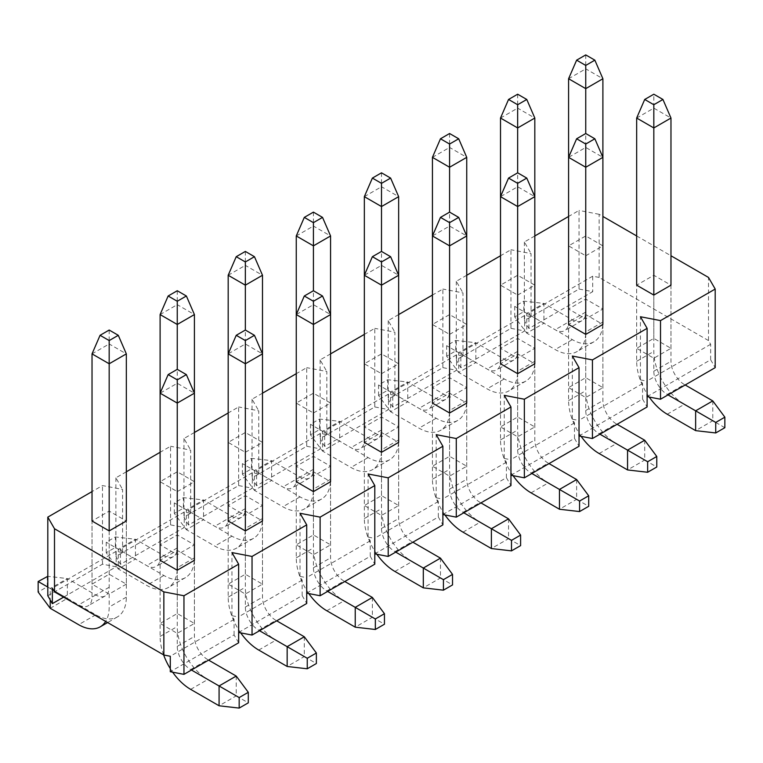 <?xml version="1.0" encoding="UTF-8"?>
<svg xmlns="http://www.w3.org/2000/svg" width="763" height="763" viewBox="0 0 763 763"><rect width="100%" height="100%" fill="white"/><g stroke="black" fill="none" stroke-linecap="round" stroke-linejoin="round"><path stroke-width="0.57" stroke-dasharray="3.81 2.86" d="M579.041 289.043L592.708 291.666L528.921 328.5L524.362 320.613L579.041 289.043L579.041 210.426L568.588 216.463M510.962 328.348L524.629 330.98L460.842 367.804L456.284 359.917L510.962 328.348L510.962 249.73L500.509 255.767M442.883 367.652L456.551 370.284L392.754 407.108L388.205 399.221L442.883 367.652L442.883 289.043L432.43 295.071M374.795 406.956L388.472 409.588L324.676 446.422L320.117 438.525L374.795 406.956L374.795 328.348L364.342 334.385M306.716 446.26L320.393 448.892L256.597 485.726L252.038 477.829L306.716 446.26L306.716 367.652L296.263 373.689M238.638 485.573L252.305 488.196L188.518 525.03L183.959 517.142L238.638 485.573L238.638 406.956L228.185 412.993M170.559 524.877L184.226 527.51L120.44 564.334L115.881 556.446L170.559 524.877L170.559 446.26L160.106 452.297M47.802 595.75L102.48 564.181L116.148 566.814L63.615 597.143M238.638 642.789L234.079 634.902L170.292 671.726M238.638 632.479L302.158 595.598L306.716 603.485M306.716 593.166L370.246 556.284L374.795 564.181M374.795 553.862L438.324 516.98L442.883 524.877M442.883 514.558L506.403 477.676L510.962 485.573M510.962 475.254L574.482 438.372L579.041 446.26M579.041 435.95L642.56 399.068L647.119 406.956M647.119 396.646L710.649 359.764L715.198 367.652M710.649 359.764L710.649 344.285L708.503 340.575L708.503 277.436M708.503 340.575L599.146 277.436L599.146 214.298L602.894 216.463M636.666 235.958L670.973 255.767M599.146 277.436L592.708 276.196L592.708 291.666M599.146 214.298L579.041 210.426M528.921 328.5L528.921 313.03L531.058 316.74L531.058 253.602L510.962 249.73M534.815 235.958L524.362 241.995L531.058 253.602M524.362 241.995L524.362 320.613M531.058 316.74L524.629 315.5L524.629 330.98M460.842 367.804L460.842 352.334L462.979 356.044L462.979 292.906L442.883 289.043M466.737 275.262L456.284 281.299L462.979 292.906M456.284 281.299L456.284 359.917M462.979 356.044L456.551 354.805L456.551 370.284M392.754 407.108L392.754 391.638L394.9 395.348L394.9 332.21L374.795 328.348M398.658 314.575L388.205 320.603L394.9 332.21M388.205 320.603L388.205 399.221M394.9 395.348L388.472 394.118L388.472 409.588M324.676 446.422L324.676 430.942L326.822 434.652L326.822 371.524L306.716 367.652M330.57 353.879L320.117 359.917L326.822 371.524M320.117 359.917L320.117 438.525M326.822 434.652L320.393 433.422L320.393 448.892M256.597 485.726L256.597 470.246L258.743 473.966L258.743 410.828L238.638 406.956M262.491 393.183L252.038 399.221L258.743 410.828M252.038 399.221L252.038 477.829M258.743 473.966L252.305 472.726L252.305 488.196M188.518 525.03L188.518 509.55L190.664 513.27L190.664 450.132L170.559 446.26M194.412 432.487L183.959 438.525L190.664 450.132M183.959 438.525L183.959 517.142M190.664 513.27L184.226 512.03L184.226 527.51M120.44 564.334L120.44 548.864L122.576 552.574L122.576 489.436L102.48 485.564L92.027 491.601M126.334 471.792L115.881 477.829L122.576 489.436M115.881 477.829L115.881 556.446M122.576 552.574L116.148 551.334L116.148 566.814M102.48 564.181L102.48 485.564M642.56 399.068L642.56 383.589L640.424 379.879L640.424 316.74M640.424 379.879L646.852 381.119L646.852 396.588M574.482 438.372L574.482 422.893L572.336 419.183L572.336 356.044M572.336 419.183L578.774 420.423L578.774 435.892M506.403 477.676L506.403 462.206L504.257 458.487L504.257 395.348M504.257 458.487L510.695 459.727L510.695 475.206M438.324 516.98L438.324 501.51L436.178 497.791L436.178 434.652M436.178 497.791L442.607 499.031L442.607 514.51M370.246 556.284L370.246 540.814L368.1 537.104L368.1 473.966M368.1 537.104L374.528 538.335L374.528 553.814M302.158 595.598L302.158 580.118L300.021 576.408L300.021 513.27M300.021 576.408L306.449 577.648L306.449 593.118M234.079 634.902L234.079 619.422L231.942 615.712L231.942 552.574M231.942 615.712L238.371 616.952L238.371 632.422M194.412 623.447L194.412 560.309L177.254 550.409L160.106 560.309L160.106 623.447L177.254 613.547L194.412 623.447L177.254 633.357L160.106 623.447M262.491 584.143L262.491 521.005L245.343 511.105L228.185 521.005L228.185 584.143L245.343 574.243L262.491 584.143L245.343 594.043L228.185 584.143M330.57 544.839L330.57 481.701L313.421 471.792L296.263 481.701L296.263 544.839L313.421 534.93L330.57 544.839L313.421 554.739L296.263 544.839M398.658 505.535L398.658 442.397L381.5 432.487L364.342 442.397L364.342 505.535L381.5 495.626L398.658 505.535L381.5 515.435L364.342 505.535M466.737 466.222L466.737 403.083L449.579 393.183L432.43 403.083L432.43 466.222L449.579 456.322L466.737 466.222L449.579 476.131L432.43 466.222M534.815 426.918L534.815 363.779L517.657 353.879L500.509 363.779L500.509 426.918L517.657 417.018L534.815 426.918L517.657 436.827L500.509 426.918M602.894 387.614L602.894 324.475L585.746 314.575L568.588 324.475L568.588 387.614L585.746 377.714L602.894 387.614L585.746 397.513L568.588 387.614M670.973 348.309L670.973 285.171L653.824 275.262L636.666 285.171L636.666 348.309L653.824 338.4L670.973 348.309L653.824 358.209L636.666 348.309M126.334 584.143L109.176 594.043L92.027 584.143L109.176 574.243L126.334 584.143L126.334 521.005L109.176 511.105L92.027 521.005L92.027 597.143A18.951 10.94 60 0 1 88.098 605.822A18.951 10.94 60 0 1 78.627 604.878L50.215 588.473L50.215 599.928M177.254 491.601L194.412 481.701L177.254 471.792L160.106 481.701L177.254 491.601L177.254 554.739L160.106 544.839L177.254 534.93L194.412 544.839L177.254 554.739M245.343 452.297L262.491 442.397L245.343 432.487L228.185 442.397L245.343 452.297L245.343 515.435L228.185 505.535L245.343 495.626L262.491 505.535L245.343 515.435M313.421 412.993L330.57 403.083L313.421 393.183L296.263 403.083L313.421 412.993L313.421 476.131L296.263 466.222L313.421 456.322L330.57 466.222L313.421 476.131M381.5 373.689L398.658 363.779L381.5 353.879L364.342 363.779L381.5 373.689L381.5 436.827L364.342 426.918L381.5 417.018L398.658 426.918L381.5 436.827M449.579 334.385L466.737 324.475L449.579 314.575L432.43 324.475L449.579 334.385L449.579 397.513L432.43 387.614L449.579 377.714L466.737 387.614L449.579 397.513M517.657 295.071L534.815 285.171L517.657 275.262L500.509 285.171L517.657 295.071L517.657 358.209L500.509 348.309L517.657 338.4L534.815 348.309L517.657 358.209M585.746 255.767L602.894 245.867L585.746 235.958L568.588 245.867L585.746 255.767L585.746 318.905L568.588 309.005L585.746 299.096L602.894 309.005L585.746 318.905M592.708 276.196L528.921 313.03M524.629 315.5L460.842 352.334M456.551 354.805L392.754 391.638M388.472 394.118L324.676 430.942M320.393 433.422L256.597 470.246M252.305 472.726L188.518 509.55M184.226 512.03L120.44 548.864M116.148 551.334L52.351 588.168M710.649 344.285L646.852 381.119M642.56 383.589L578.774 420.423M574.482 422.893L510.695 459.727M506.403 462.206L442.607 499.031M438.324 501.51L374.528 538.335M370.246 540.814L306.449 577.648M302.158 580.118L238.371 616.952M234.079 619.422L170.292 656.256M602.894 309.005L602.894 245.867M585.746 299.096L585.746 235.958M568.588 309.005L568.588 245.867M534.815 348.309L534.815 285.171M517.657 338.4L517.657 275.262M500.509 348.309L500.509 285.171M466.737 387.614L466.737 324.475M449.579 377.714L449.579 314.575M432.43 387.614L432.43 324.475M398.658 426.918L398.658 363.779M381.5 417.018L381.5 353.879M364.342 426.918L364.342 363.779M330.57 466.222L330.57 403.083M313.421 456.322L313.421 393.183M296.263 466.222L296.263 403.083M262.491 505.535L262.491 442.397M245.343 495.626L245.343 432.487M228.185 505.535L228.185 442.397M194.412 544.839L194.412 481.701M177.254 534.93L177.254 471.792M160.106 544.839L160.106 481.701M109.176 594.043L109.176 607.043A43.214 24.95 -120 0 1 105.675 621.425M109.176 574.243L109.176 511.105M92.027 584.143L92.027 521.005M653.824 358.209L653.824 371.209A18.951 10.94 -120 0 0 667.224 394.423L668.026 394.891M653.824 338.4L653.824 275.262M585.746 397.513L585.746 410.513A18.951 10.94 -120 0 0 599.146 433.727L599.947 434.195M585.746 377.714L585.746 314.575M517.657 436.827L517.657 449.827A18.951 10.94 -120 0 0 531.058 473.031L531.868 473.499M517.657 417.018L517.657 353.879M449.579 476.131L449.579 489.131A18.951 10.94 -120 0 0 462.979 512.345L463.79 512.803M449.579 456.322L449.579 393.183M381.5 515.435L381.5 528.435A18.951 10.94 -120 0 0 394.9 551.649L395.701 552.107M381.5 495.626L381.5 432.487M313.421 554.739L313.421 567.739A18.951 10.94 -120 0 0 326.822 590.953L327.623 591.42M313.421 534.93L313.421 471.792M245.343 594.043L245.343 607.043A18.951 10.94 -120 0 0 258.743 630.257L259.544 630.724M245.343 574.243L245.343 511.105M177.254 633.357L177.254 646.356A18.951 10.94 -120 0 0 190.664 669.561L191.465 670.028M177.254 613.547L177.254 550.409M514.71 316.893L514.71 306.373L523.828 301.108L523.828 311.638L514.71 316.893L526.775 333.145L543.924 323.235L572.336 339.64A43.214 24.95 -120 0 0 593.948 341.786A43.214 24.95 -120 0 0 602.894 322.005L602.894 157.35L585.746 147.44L568.588 157.35L568.588 322.005A18.951 10.94 60 0 1 564.658 330.675A18.951 10.94 60 0 1 555.187 329.74L526.775 313.335L526.775 333.145L555.187 349.549A43.214 24.95 -120 0 0 576.79 351.686A43.214 24.95 -120 0 0 585.746 331.905L585.746 390.713A43.214 24.95 60 0 0 616.294 443.637L644.706 460.032L627.558 469.941M568.588 78.732L585.746 68.832L585.746 312.096A18.951 10.94 60 0 1 581.816 320.775A18.951 10.94 60 0 1 572.336 319.831L543.924 303.436L526.775 313.335L514.71 306.373M523.828 311.638L543.924 323.235L543.924 303.436L523.828 301.108M585.746 54.907L585.746 68.832L602.894 78.732M446.632 356.197L446.632 345.677L455.749 340.412L455.749 350.942L446.632 356.197L458.697 372.449L475.845 362.549L504.257 378.953A43.214 24.95 -120 0 0 525.869 381.09A43.214 24.95 -120 0 0 534.815 361.309L534.815 196.654L517.657 186.744L500.509 196.654L500.509 361.309A18.951 10.94 60 0 1 496.579 369.979A18.951 10.94 60 0 1 487.109 369.044L458.697 352.64L458.697 372.449L487.109 388.853A43.214 24.95 -120 0 0 508.711 390.99A43.214 24.95 -120 0 0 517.657 371.209L517.657 430.017A43.214 24.95 60 0 0 548.215 482.941L576.628 499.345L559.47 509.245M500.509 118.036L517.657 108.136L517.657 351.4A18.951 10.94 60 0 1 513.737 360.079A18.951 10.94 60 0 1 504.257 359.144L475.845 342.74L458.697 352.64L446.632 345.677M455.749 350.942L475.845 362.549L475.845 342.74L455.749 340.412M517.657 94.211L517.657 108.136L534.815 118.036M649.208 397.046A43.214 24.95 60 0 1 636.666 361.309L636.666 285.171M636.666 118.036L653.824 108.136L670.973 118.036M712.785 400.918L712.785 420.728L684.373 404.323A43.214 24.95 60 0 1 653.824 351.4L653.824 94.211M670.973 285.171L670.973 361.309A18.951 10.94 -120 0 0 684.373 384.523L685.184 384.981M724.85 427.69L712.785 420.728L695.637 430.637M581.129 436.35A43.214 24.95 60 0 1 568.588 400.613L568.588 324.475M602.894 324.475L602.894 400.613A18.951 10.94 -120 0 0 616.294 423.827L617.105 424.285M644.706 440.232L644.706 460.032L656.771 467.004M378.553 395.511L378.553 384.981L387.661 379.726L387.661 390.246L378.553 395.511L390.618 411.753L407.766 401.853L436.178 418.258A43.214 24.95 -120 0 0 457.781 420.394A43.214 24.95 -120 0 0 466.737 400.613L466.737 235.958L449.579 226.058L432.43 235.958L432.43 400.613A18.951 10.94 60 0 1 428.501 409.292A18.951 10.94 60 0 1 419.021 408.348L390.618 391.944L390.618 411.753L419.021 428.157A43.214 24.95 -120 0 0 440.632 430.303A43.214 24.95 -120 0 0 449.579 410.513L449.579 469.321A43.214 24.95 60 0 0 480.137 522.245L508.549 538.649L491.391 548.549M432.43 157.35L449.579 147.44L449.579 390.713A18.951 10.94 60 0 1 445.659 399.383A18.951 10.94 60 0 1 436.178 398.448L407.766 382.044L390.618 391.944L378.553 384.981M387.661 390.246L407.766 401.853L407.766 382.044L387.661 379.726M449.579 133.515L449.579 147.44L466.737 157.35M513.041 475.654A43.214 24.95 60 0 1 500.509 439.917L500.509 363.779M534.815 363.779L534.815 439.917A18.951 10.94 -120 0 0 548.215 463.131L549.017 463.599M576.628 479.536L576.628 499.345L588.693 506.308M310.474 434.815L310.474 424.285L319.583 419.03L319.583 429.55L310.474 434.815L322.53 451.057L339.688 441.157L368.1 457.562A43.214 24.95 -120 0 0 389.702 459.698A43.214 24.95 -120 0 0 398.658 439.917L398.658 275.262L381.5 265.362L364.342 275.262L364.342 439.917A18.951 10.94 60 0 1 360.422 448.596A18.951 10.94 60 0 1 350.942 447.652L322.53 431.257L322.53 451.057L350.942 467.461A43.214 24.95 -120 0 0 372.554 469.607A43.214 24.95 -120 0 0 381.5 449.827L381.5 508.625A43.214 24.95 60 0 0 412.058 561.549L440.47 577.953L423.312 587.853M364.342 196.654L381.5 186.744L381.5 430.017A18.951 10.94 60 0 1 377.571 438.687A18.951 10.94 60 0 1 368.1 437.752L339.688 421.348L322.53 431.257L310.474 424.285M319.583 429.55L339.688 441.157L339.688 421.348L319.583 419.03M381.5 172.819L381.5 186.744L398.658 196.654M444.963 514.958A43.214 24.95 60 0 1 432.43 479.221L432.43 403.083M466.737 403.083L466.737 479.221A18.951 10.94 -120 0 0 480.137 502.435L480.938 502.903M508.549 518.84L508.549 538.649L520.604 545.612M242.396 474.119L242.396 463.599L251.504 458.334L251.504 468.854L242.396 474.119L254.451 490.371L271.609 480.461L300.021 496.866A43.214 24.95 -120 0 0 321.624 499.002A43.214 24.95 -120 0 0 330.57 479.221L330.57 314.566L313.421 304.666L296.263 314.566L296.263 479.221A18.951 10.94 60 0 1 292.343 487.9A18.951 10.94 60 0 1 282.863 486.966L254.451 470.561L254.451 490.371L282.863 506.766A43.214 24.95 -120 0 0 304.466 508.911A43.214 24.95 -120 0 0 313.421 489.131L313.421 547.929A43.214 24.95 60 0 0 343.979 600.853L372.382 617.257L355.234 627.167M296.263 235.958L313.421 226.058L313.421 469.321A18.951 10.94 60 0 1 309.492 478A18.951 10.94 60 0 1 300.021 477.056L271.609 460.652L254.451 470.561L242.396 463.599M251.504 468.854L271.609 480.461L271.609 460.652L251.504 458.334M313.421 212.124L313.421 226.058L330.57 235.958M376.884 554.262A43.214 24.95 60 0 1 364.342 518.535L364.342 442.397M398.658 442.397L398.658 518.535A18.951 10.94 -120 0 0 412.058 541.74L412.859 542.207M440.47 558.144L440.47 577.953L452.526 584.916M174.307 513.423L174.307 502.903L183.425 497.638L183.425 508.168L174.307 513.423L186.372 529.675L203.53 519.765L231.942 536.17A43.214 24.95 -120 0 0 253.545 538.316A43.214 24.95 -120 0 0 262.491 518.535L262.491 353.879L245.343 343.97L228.185 353.879L228.185 518.535A18.951 10.94 60 0 1 224.255 527.204A18.951 10.94 60 0 1 214.784 526.27L186.372 509.865L186.372 529.675L214.784 546.079A43.214 24.95 -120 0 0 236.387 548.215A43.214 24.95 -120 0 0 245.343 528.435L245.343 587.243A43.214 24.95 60 0 0 275.891 640.167L304.303 656.562L287.155 666.471M228.185 275.262L245.343 265.362L245.343 508.625A18.951 10.94 60 0 1 241.413 517.304A18.951 10.94 60 0 1 231.942 516.36L203.53 499.965L186.372 509.865L174.307 502.903M183.425 508.168L203.53 519.765L203.53 499.965L183.425 497.638M245.343 251.437L245.343 265.362L262.491 275.262M308.805 593.576A43.214 24.95 60 0 1 296.263 557.839L296.263 481.701M330.57 481.701L330.57 557.839A18.951 10.94 -120 0 0 343.979 581.053L344.781 581.511M372.382 597.448L372.382 617.257L384.447 624.22M106.229 552.727L106.229 542.207L115.347 536.942L115.347 547.472L106.229 552.727L118.294 568.979L135.442 559.079L163.854 575.474A43.214 24.95 -120 0 0 185.466 577.62A43.214 24.95 -120 0 0 194.412 557.839L194.412 393.183L177.254 383.274L160.106 393.183L160.106 557.839A18.951 10.94 60 0 1 156.177 566.508A18.951 10.94 60 0 1 146.706 565.574L118.294 549.169L118.294 568.979L146.706 585.383A43.214 24.95 -120 0 0 168.308 587.52A43.214 24.95 -120 0 0 177.254 567.739L177.254 626.547A43.214 24.95 60 0 0 207.813 679.471L236.225 695.875L219.076 705.775M160.106 314.566L177.254 304.666L177.254 547.929A18.951 10.94 60 0 1 173.335 556.609A18.951 10.94 60 0 1 163.854 555.674L135.442 539.269L118.294 549.169L106.229 542.207M115.347 547.472L135.442 559.079L135.442 539.269L115.347 536.942M177.254 290.741L177.254 304.666L194.412 314.566M240.727 632.88A43.214 24.95 60 0 1 228.185 597.143L228.185 521.005M262.491 521.005L262.491 597.143A18.951 10.94 -120 0 0 275.891 620.357L276.702 620.815M304.303 636.762L304.303 656.562L316.368 663.533M50.215 608.283L67.363 598.383L95.776 614.787A43.214 24.95 -120 0 0 117.388 616.924A43.214 24.95 -120 0 0 126.334 597.143L126.334 521.005M92.027 353.879L109.176 343.97L109.176 587.243A18.951 10.94 60 0 1 105.256 595.913A18.951 10.94 60 0 1 95.776 594.978L67.363 578.573L50.215 588.473L47.802 587.081M47.268 576.256L47.268 586.776L38.15 592.04M47.268 586.776L67.363 598.383L67.363 578.573L47.802 576.313M109.176 330.045L109.176 343.97L126.334 353.879M163.606 654.873A43.214 24.95 60 0 1 160.106 636.447L160.106 560.309M194.412 560.309L194.412 636.447A18.951 10.94 -120 0 0 207.813 659.661L208.623 660.129M172.648 672.184A43.214 24.95 60 0 1 170.292 668.626M236.225 676.066L236.225 695.875L248.29 702.837M602.894 322.005L585.746 331.905M585.746 312.096L568.588 322.005M572.336 319.831L555.187 329.74M572.336 339.64L555.187 349.549M534.815 361.309L517.657 371.209M517.657 351.4L500.509 361.309M504.257 359.144L487.109 369.044M504.257 378.953L487.109 388.853M636.666 361.309L653.824 351.4M653.824 371.209L670.973 361.309M667.224 394.423L684.373 384.523M667.224 414.233L684.373 404.323M568.588 400.613L585.746 390.713M585.746 410.513L602.894 400.613M599.146 433.727L616.294 423.827M599.146 453.537L616.294 443.637M466.737 400.613L449.579 410.513M449.579 390.713L432.43 400.613M436.178 398.448L419.021 408.348M436.178 418.258L419.021 428.157M500.509 439.917L517.657 430.017M517.657 449.827L534.815 439.917M531.058 473.031L548.215 463.131M531.058 492.841L548.215 482.941M398.658 439.917L381.5 449.827M381.5 430.017L364.342 439.917M368.1 437.752L350.942 447.652M368.1 457.562L350.942 467.461M432.43 479.221L449.579 469.321M449.579 489.131L466.737 479.221M462.979 512.345L480.137 502.435M462.979 532.145L480.137 522.245M330.57 479.221L313.421 489.131M313.421 469.321L296.263 479.221M300.021 477.056L282.863 486.966M300.021 496.866L282.863 506.766M364.342 518.535L381.5 508.625M381.5 528.435L398.658 518.535M394.9 551.649L412.058 541.74M394.9 571.458L412.058 561.549M262.491 518.535L245.343 528.435M245.343 508.625L228.185 518.535M231.942 516.36L214.784 526.27M231.942 536.17L214.784 546.079M296.263 557.839L313.421 547.929M313.421 567.739L330.57 557.839M326.822 590.953L343.979 581.053M326.822 610.762L343.979 600.853M194.412 557.839L177.254 567.739M177.254 547.929L160.106 557.839M163.854 555.674L146.706 565.574M163.854 575.474L146.706 585.383M228.185 597.143L245.343 587.243M245.343 607.043L262.491 597.143M258.743 630.257L275.891 620.357M258.743 650.066L275.891 640.167M126.334 597.143L109.176 607.043M109.176 587.243L92.027 597.143M95.776 594.978L78.627 604.878M95.776 614.787L78.627 624.687M160.106 636.447L177.254 626.547M177.254 646.356L194.412 636.447M190.664 669.561L207.813 659.661M190.664 689.37L207.813 679.471M581.816 320.775L564.658 330.675M593.948 341.786L576.79 351.686M513.737 360.079L496.579 369.979M525.869 381.09L508.711 390.99M445.659 399.383L428.501 409.292M457.781 420.394L440.632 430.303M377.571 438.687L360.422 448.596M389.702 459.698L372.554 469.607M309.492 478L292.343 487.9M321.624 499.002L304.466 508.911M241.413 517.304L224.255 527.204M253.545 538.316L236.387 548.215M173.335 556.609L156.177 566.508M185.466 577.62L168.308 587.52M105.256 595.913L88.098 605.822M117.388 616.924L107.631 622.551"/><path stroke-width="1.14" d="M63.615 597.143L52.351 603.638L47.802 595.75L47.802 517.133L54.497 528.74L54.497 591.878L163.854 655.016L163.854 591.878L183.959 595.75L183.959 674.358L170.292 671.726L170.292 656.256L163.854 655.016M183.959 674.358L238.638 642.789L238.638 564.181L231.942 552.574L252.038 556.446L252.038 635.054L238.638 632.479M252.038 635.054L306.716 603.485L306.716 524.877L300.021 513.27L320.117 517.133L320.117 595.75L306.716 593.166M320.117 595.75L374.795 564.181L374.795 485.564L368.1 473.966L388.205 477.829L388.205 556.446L374.795 553.862M388.205 556.446L442.883 524.877L442.883 446.26L436.178 434.652L456.284 438.525L456.284 517.142L442.883 514.558M456.284 517.142L510.962 485.573L510.962 406.956L504.257 395.348L524.362 399.221L524.362 477.829L510.962 475.254M524.362 477.829L579.041 446.26L579.041 367.652L572.336 356.044L592.441 359.917L592.441 438.525L579.041 435.95M592.441 438.525L647.119 406.956L647.119 328.348L640.424 316.74L660.52 320.603L660.52 399.221L647.119 396.646M660.52 399.221L715.198 367.652L715.198 289.043L708.503 277.436L670.973 255.767M54.497 528.74L163.854 591.878M602.894 216.463L636.666 235.958M52.351 603.638L52.351 588.168L54.497 591.878M177.254 570.219L194.412 560.309L194.412 314.566L177.254 324.475L160.106 314.566L160.106 560.309L177.254 570.219L177.254 403.083L160.106 393.183L168.146 374.614L177.254 379.869L186.372 374.614L177.254 369.349L177.254 301.261L186.372 295.996L177.254 290.741L168.146 295.996L177.254 301.261M245.343 530.905L262.491 521.005L262.491 275.262L245.343 285.171L228.185 275.262L228.185 521.005L245.343 530.905L245.343 363.779L228.185 353.879L236.225 335.31L245.343 340.565L254.451 335.31L245.343 330.045L245.343 261.957L254.451 256.692L245.343 251.437L236.225 256.692L245.343 261.957M313.421 491.601L330.57 481.701L330.57 235.958L313.421 245.858L296.263 235.958L296.263 481.701L313.421 491.601L313.421 324.475L296.263 314.566L304.303 295.996L313.421 301.261L322.53 295.996L313.421 290.741L313.421 222.653L322.53 217.388L313.421 212.124L304.303 217.388L313.421 222.653M381.5 452.297L398.658 442.397L398.658 196.654L381.5 206.554L364.342 196.654L364.342 442.397L381.5 452.297L381.5 285.171L364.342 275.262L372.382 256.692L381.5 261.957L390.618 256.692L381.5 251.437L381.5 183.339L390.618 178.084L381.5 172.819L372.382 178.084L381.5 183.339M449.579 412.993L466.737 403.083L466.737 157.35L449.579 167.25L432.43 157.35L432.43 403.083L449.579 412.993L449.579 245.858L432.43 235.958L440.47 217.388L449.579 222.653L458.697 217.388L449.579 212.124L449.579 144.035L458.697 138.78L449.579 133.515L440.47 138.78L449.579 144.035M517.657 373.689L534.815 363.779L534.815 118.036L517.657 127.946L500.509 118.036L500.509 363.779L517.657 373.689L517.657 206.554L500.509 196.654L508.549 178.084L517.657 183.339L526.775 178.084L517.657 172.819L517.657 104.731L526.775 99.467L517.657 94.211L508.549 99.467L517.657 104.731M585.746 334.385L602.894 324.475L602.894 78.732L585.746 88.642L568.588 78.732L568.588 324.475L585.746 334.385L585.746 167.25L568.588 157.35L576.628 138.78L585.746 144.035L594.854 138.78L585.746 133.515L585.746 65.427L594.854 60.163L585.746 54.907L576.628 60.163L585.746 65.427M653.824 295.071L670.973 285.171L670.973 118.036L653.824 127.946L653.824 295.071L636.666 285.171L636.666 118.036L653.824 127.946L653.824 104.731L662.933 99.467L653.824 94.211L644.706 99.467L653.824 104.731M109.176 530.905L126.334 521.005L126.334 353.879L109.176 363.779L92.027 353.879L92.027 521.005L109.176 530.905L109.176 340.565L118.294 335.31L109.176 330.045L100.067 335.31L109.176 340.565M238.638 564.181L183.959 595.75M306.716 524.877L252.038 556.446M374.795 485.564L320.117 517.133M442.883 446.26L388.205 477.829M510.962 406.956L456.284 438.525M579.041 367.652L524.362 399.221M647.119 328.348L592.441 359.917M715.198 289.043L660.52 320.603M568.588 216.463L534.815 235.958M500.509 255.767L466.737 275.262M432.43 295.071L398.658 314.575M364.342 334.385L330.57 353.879M296.263 373.689L262.491 393.183M228.185 412.993L194.412 432.487M160.106 452.297L126.334 471.792M92.027 491.601L47.802 517.133M576.628 60.163L568.588 78.732M594.854 60.163L602.894 78.732M508.549 99.467L500.509 118.036M526.775 99.467L534.815 118.036M668.026 394.891L695.637 410.828L712.785 400.918L724.85 417.17L715.732 422.435L715.732 432.955L724.85 427.69L724.85 417.17M685.184 384.981L712.785 400.918M715.732 422.435L695.637 410.828L695.637 430.637L667.224 414.233A43.214 24.95 60 0 1 649.208 397.046M662.933 99.467L670.973 118.036M644.706 99.467L636.666 118.036M695.637 430.637L715.732 432.955M585.746 133.515L576.628 138.78M594.854 138.78L602.894 157.35L585.746 167.25L585.746 144.035M599.947 434.195L627.558 450.132L644.706 440.232L656.771 456.474L647.653 461.739L647.653 472.259L656.771 467.004L656.771 456.474M617.105 424.285L644.706 440.232M647.653 461.739L627.558 450.132L627.558 469.941L599.146 453.537A43.214 24.95 60 0 1 581.129 436.35M627.558 469.941L647.653 472.259M440.47 138.78L432.43 157.35M458.697 138.78L466.737 157.35M517.657 172.819L508.549 178.084M526.775 178.084L534.815 196.654L517.657 206.554L517.657 183.339M531.868 473.499L559.47 489.436L576.628 479.536L588.693 495.778L579.575 501.043L579.575 511.563L588.693 506.308L588.693 495.778M549.017 463.599L576.628 479.536M579.575 501.043L559.47 489.436L559.47 509.245L531.058 492.841A43.214 24.95 60 0 1 513.041 475.654M559.47 509.245L579.575 511.563M372.382 178.084L364.342 196.654M390.618 178.084L398.658 196.654M449.579 212.124L440.47 217.388M458.697 217.388L466.737 235.958L449.579 245.858L449.579 222.653M463.79 512.803L491.391 528.74L508.549 518.84L520.604 535.092L511.496 540.347L511.496 550.876L520.604 545.612L520.604 535.092M480.938 502.903L508.549 518.84M511.496 540.347L491.391 528.74L491.391 548.549L462.979 532.145A43.214 24.95 60 0 1 444.963 514.958M491.391 548.549L511.496 550.876M304.303 217.388L296.263 235.958M322.53 217.388L330.57 235.958M381.5 251.437L372.382 256.692M390.618 256.692L398.658 275.262L381.5 285.171L381.5 261.957M395.701 552.107L423.312 568.053L440.47 558.144L452.526 574.396L443.417 579.661L443.417 590.18L452.526 584.916L452.526 574.396M412.859 542.207L440.47 558.144M443.417 579.661L423.312 568.053L423.312 587.853L394.9 571.458A43.214 24.95 60 0 1 376.884 554.262M423.312 587.853L443.417 590.18M236.225 256.692L228.185 275.262M254.451 256.692L262.491 275.262M313.421 290.741L304.303 295.996M322.53 295.996L330.57 314.566L313.421 324.475L313.421 301.261M327.623 591.42L355.234 607.358L372.382 597.448L384.447 613.7L375.339 618.965L375.339 629.485L384.447 624.22L384.447 613.7M344.781 581.511L372.382 597.448M375.339 618.965L355.234 607.358L355.234 627.167L326.822 610.762A43.214 24.95 60 0 1 308.805 593.576M355.234 627.167L375.339 629.485M168.146 295.996L160.106 314.566M186.372 295.996L194.412 314.566M245.343 330.045L236.225 335.31M254.451 335.31L262.491 353.879L245.343 363.779L245.343 340.565M259.544 630.724L287.155 646.662L304.303 636.762L316.368 653.004L307.251 658.269L307.251 668.789L316.368 663.533L316.368 653.004M276.702 620.815L304.303 636.762M307.251 658.269L287.155 646.662L287.155 666.471L258.743 650.066A43.214 24.95 60 0 1 240.727 632.88M287.155 666.471L307.251 668.789M50.215 599.928L50.215 608.283L38.15 592.04L38.15 581.511L47.802 576.313M50.215 608.283L78.627 624.687A43.214 24.95 -120 0 0 100.23 626.824A43.214 24.95 -120 0 0 105.675 621.425M100.067 335.31L92.027 353.879M118.294 335.31L126.334 353.879M47.802 587.081L38.15 581.511M177.254 369.349L168.146 374.614M186.372 374.614L194.412 393.183L177.254 403.083L177.254 379.869M191.465 670.028L219.076 685.966L236.225 676.066L248.29 692.308L239.172 697.573L239.172 708.093L248.29 702.837L248.29 692.308M208.623 660.129L236.225 676.066M239.172 697.573L219.076 685.966L219.076 705.775L190.664 689.37A43.214 24.95 60 0 1 172.648 672.184M170.292 668.626A43.214 24.95 60 0 1 163.606 654.873M219.076 705.775L239.172 708.093M107.631 622.551L100.23 626.824"/></g></svg>
